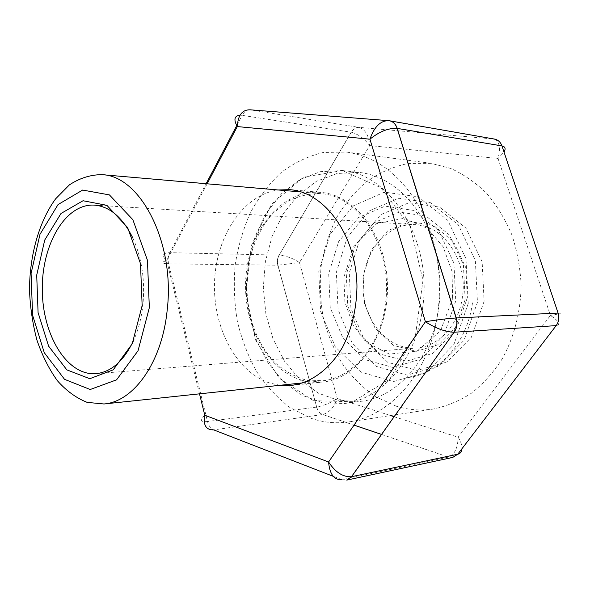 <?xml version="1.0" encoding="UTF-8"?>
<svg xmlns="http://www.w3.org/2000/svg" width="590" height="590" viewBox="0 0 590 590"><rect width="100%" height="100%" fill="white"/><g stroke="black" fill="none" stroke-linecap="round" stroke-linejoin="round"><path stroke-width="0.44" stroke-dasharray="2.95 2.21" d="M132.964 238.257C141.829 258.044 145.147 280.169 142.92 304.617C141.534 317.568 138.532 329.294 133.937 339.788M462.405 297.198C458.777 325.031 438.385 346.721 416.503 348.004C387.888 350.335 363.027 320.422 362.968 286.829C362.385 253.243 386.664 222.858 415.323 224.643C443.68 225.188 468.239 261.326 462.405 297.198M467.31 297.766L457.663 325.326L439.218 344.405L416.179 351.338L393.36 345.356L375.078 328.247L364.443 303.57L363.152 275.855L371.412 249.968L387.925 230.602L409.939 221.626L433.407 225.351L453.533 241.686L465.805 267.661L467.31 297.766M484.117 301.306L471.351 337.288L447.095 361.877L417.093 370.432L387.711 362.29L364.391 340.039L350.917 308.364L349.28 272.934L359.723 239.761L380.742 214.679L409.025 202.702L439.498 207.075L465.908 228.028L482.141 261.872L484.117 301.306M477.443 302.272L464.013 340.305L438.54 366.213L407.107 375.129L376.405 366.434L352.09 342.945L338.07 309.595L336.366 272.329L347.222 237.423L369.126 210.969L398.656 198.247L430.567 202.746L458.283 224.797L475.356 260.559L477.443 302.272M465.149 299.661L454.027 331.506L432.809 353.403L406.444 361.183L380.484 354.118L359.775 334.39L347.776 306.122L346.323 274.446L355.623 244.828L374.303 222.541L399.319 212.053L426.135 216.139L449.255 234.842L463.416 264.822L465.149 299.661M455.775 300.937L443.798 335.467L421.002 359.118L392.756 367.4L365.04 359.635L343.004 338.262L330.253 307.774L328.704 273.642L338.579 241.716L358.44 217.607L385.123 206.161L413.826 210.446L438.658 230.616L453.909 263.111L455.775 300.937M468.224 303.607L453.894 344.471L426.776 372.187L393.427 381.575L360.962 372.106L335.334 346.898L320.577 311.269L318.777 271.518L330.194 234.245L353.263 205.895L384.459 192.141L418.288 196.802L447.781 220.358L465.989 258.752L468.224 303.607M436.408 254.666C440.361 272.189 441.121 289.933 438.695 307.899C432.131 358.521 397.63 397.336 361.11 401.296L339.184 400.647L318.408 393.205L299.897 379.739L284.564 361.279L273.074 338.962L265.898 314.042L263.302 287.78L265.397 261.481L272.093 236.428L283.156 213.897L298.134 195.143L316.38 181.329L337.015 173.49L358.912 172.42C392.616 175.606 425.464 207.842 436.032 253.044M422.551 308.459C415.957 360.055 381.258 399.526 344.612 403.479L322.619 402.778L301.785 395.175L283.237 381.45L267.882 362.658L256.377 339.965L249.187 314.625L246.591 287.942L248.678 261.215L255.374 235.742L266.444 212.835L281.445 193.749L299.727 179.677L320.407 171.668L342.384 170.547C390.528 173.519 433.075 240.993 422.551 308.459M385.373 304.16C380.211 346.138 352.097 378.382 322.324 380.801L305.347 379.835C294.292 376.538 284.137 370.771 274.881 362.533C257.447 344.317 247.107 316.727 246.347 287.942C246.554 259.157 256.362 231.369 273.45 212.828L287.603 201.529C298.068 196.145 309.049 193.52 320.532 193.653C359.376 195.091 393.641 249.659 385.373 304.16M279.992 385.3L269.696 383.021C235.661 371.744 212.606 326.757 214.554 281.467C216.257 236.17 243.006 195.032 278.119 189.965M396.17 406.171L375.454 396.657C362.688 387.733 351.552 376.634 342.06 363.359C333.667 349.132 327.369 333.741 323.165 317.177C320.237 300.258 319.574 283.215 321.167 266.068C324.043 249.15 329.095 233.175 336.3 218.145C344.671 203.941 354.819 191.713 366.744 181.462C379.525 172.605 393.353 166.601 408.214 163.459L430.958 163.312L450.679 168.43C463.534 174.242 475.459 182.48 486.433 193.159C496.625 205.114 505.04 218.861 511.685 234.4C517.12 250.691 520.269 267.668 521.125 285.317C520.719 311.8 514.082 337.355 502.171 358.949C493.365 372.504 483.151 383.898 471.513 393.147C459.315 400.979 446.586 406.267 433.311 409.018C420.611 410.876 408.228 409.932 396.17 406.171M424.763 217.268C405.529 178.733 379.473 157.006 346.603 152.072L323.35 152.456C308.194 156.048 294.13 162.737 281.172 172.531C269.092 183.822 258.833 197.237 250.396 212.761C243.132 229.178 238.058 246.591 235.167 265.013C233.574 283.679 234.26 302.235 237.224 320.665C241.465 338.712 247.83 355.512 256.318 371.073C265.92 385.624 277.204 397.83 290.169 407.712L311.247 418.34C323.534 422.588 336.175 423.768 349.184 421.872C381.332 417.005 412.462 390.204 428.399 349.575C444.248 308.954 442.95 257.461 425.154 218.123M313.46 400.691L352.96 401.731L389.85 378.95L415.471 335.386L422.993 280.265L410.249 226.789L380.808 187.605L342.311 170.547L303.437 177.214L271.503 204.206L251.451 245.293L245.912 293.09L255.529 339.936L279.122 378.19L313.46 400.691M300.671 379.835C307.825 382.077 315.134 382.814 322.59 382.047C357.245 378.994 388.161 336.285 387.497 286.593C387.21 236.9 355.482 194.789 320.776 192.399C283.119 189.257 250.536 227.821 246.155 274.07C241.354 320.267 264.733 368.389 300.671 379.835M558.088 313.084C562.749 312.988 560.198 313.769 550.426 315.421L498.034 158.474C500.836 147.64 499.42 141.15 493.771 138.982L359.015 127.388C365.328 129.424 368.883 135.486 369.679 145.575L498.034 158.474L504.03 152.087M359.015 127.388C355.844 127.263 353.204 128.878 351.116 132.226L351.257 132.256C358.027 133.996 364.163 138.436 369.679 145.575L299.469 262.587C292.869 258.228 286.106 255.75 279.173 255.131L351.264 132.256C353.314 128.9 355.903 127.285 359.03 127.388L250.153 109.806C246.93 109.725 244.26 111.569 242.143 115.338L351.116 132.226L279.166 255.131C277.514 258.221 277.123 261.584 277.993 265.212L299.469 262.587L337.266 398.493C334.117 407.366 329.264 412.705 322.715 414.512L354.037 425.11M381.582 434.454L448.555 457.08C454.602 454.654 457.796 448.024 458.135 437.212L550.426 315.421C559.054 321.226 560.972 324.625 556.171 325.621M207.127 183.8L166.653 260.529C160.679 262.462 161.328 263.56 168.593 263.841L277.993 265.212L316.705 407.085C323.622 405.78 330.474 402.918 337.266 398.493L390.528 415.559M240.034 115.19L242.143 115.338L236.738 125.604M394.179 416.724L458.135 437.212C460.812 441.453 462.095 445.28 461.985 448.695M199.516 393.84L166.653 260.529C161.409 255.573 162.449 252.948 169.787 252.668L279.026 255.131C277.337 258.221 276.931 261.577 277.824 265.212L316.697 407.093C317.818 410.883 319.824 413.361 322.708 414.512L354.022 425.132M204.789 415.235C199.287 420.043 200.194 422.152 207.518 421.555L168.593 263.841C167.708 259.821 168.098 256.097 169.787 252.668L206.117 183.711M316.528 407.115L207.518 421.555C208.668 425.796 210.726 428.569 213.691 429.881L322.649 414.519C319.706 413.376 317.663 410.913 316.528 407.115M387.158 120.552L494.523 139.085M452.744 457.42L448.496 457.095L342.008 479.729L333.217 476.314M389.459 120.773L388.677 120.67M342.008 479.729L346.559 480.149M95.919 373.684L416.503 348.004M94.311 205.106L415.323 224.643M344.612 403.479L361.11 401.296M342.384 170.547L358.912 172.42M303.105 382.844L322.324 380.801M301.276 191.979L320.532 193.653M452.611 298.584L440.406 331.019L417.093 351.08L389.4 354.089L367.467 343.026L353.115 325.186L344.929 302.346L343.852 277.278L354.155 245.514L375.889 223.809L404.025 218.307L427.359 228.33L443.09 246.709L452.036 271.422L452.611 298.584M472.479 302.869C467.103 343.439 438.149 374.812 407.255 377.6M349.184 421.872L433.311 409.018M346.603 152.072L430.958 163.312M291.689 385.366L322.59 382.047M289.815 189.67L320.776 192.399M493.778 138.989L494.509 139.078M452.722 457.42L448.555 457.08L381.597 434.432"/><path stroke-width="0.89" d="M149.344 307.663L138.045 350.755L116.584 379.835L90.196 389.511L64.531 379.333L44.279 352.695L32.59 315.215L31.078 273.487L39.958 234.37L58.041 204.575L82.63 190.061L109.416 194.906L132.875 219.723L147.448 260.271L149.344 307.663M167.147 310.48C161.977 362.614 133.48 401.834 103.98 403.98L87.187 402.38C76.309 398.088 66.346 390.838 57.311 380.639C49.014 369.038 42.229 355.556 36.971 340.201C32.686 324.124 30.193 307.397 29.5 290.022C29.633 255.271 38.992 221.663 55.571 198.889L69.355 184.913C79.606 178.151 90.41 174.736 101.782 174.655C140.28 175.4 175.459 242.674 167.147 310.48M142.153 305.591L132.212 343.83L113.236 369.827L89.783 378.706L66.84 369.871L48.623 346.175L38.077 312.589L36.713 275.117L44.729 240.034L61.013 213.469L83.035 200.74L106.879 205.327L127.639 227.578L140.486 263.605L142.153 305.591M133.937 339.788C124.077 360.778 111.407 372.069 95.919 373.684C66.921 375.919 42.465 334.958 42.296 289.897C41.602 244.843 65.269 203.425 94.311 205.106C109.821 206.419 122.705 217.467 132.964 238.257M436.032 253.044L436.408 254.666M278.119 189.965L289.815 189.67C324.67 192.038 356.655 235.499 356.965 286.888C356.559 308.894 351.854 328.822 342.849 346.662C330.157 368.964 311.328 382.748 291.689 385.366L279.992 385.3M425.154 218.123L424.763 217.268M504.03 152.087C505.932 148.673 505.239 146.615 501.957 145.914L397.092 128.377C395.669 124.107 393.132 121.57 389.481 120.773L494.523 139.085C498.078 139.83 500.556 142.109 501.957 145.914L558.088 313.084L456.129 317.973C457.582 323.231 456.918 327.988 454.145 332.236C445.502 331.978 435.929 328.483 425.405 321.742L369.93 139.181L237.313 126.57C237.94 115.227 242.225 109.644 250.153 109.806L387.158 120.552M388.677 120.67C380.528 120.574 374.281 126.739 369.93 139.181C379.355 131.555 388.404 127.949 397.085 128.377L456.122 317.973C447.338 318.548 437.101 319.802 425.405 321.742L328.586 461.985C335.4 472.317 343.026 477.229 351.47 476.713L454.145 332.236L351.566 476.691L346.758 480.105L351.566 476.691L457.744 454.234L556.171 325.621L454.234 332.229C457.036 327.981 457.707 323.224 456.247 317.966L397.21 128.399C395.75 124.114 393.183 121.577 389.511 120.78M207.127 183.8L237.313 126.57C233.434 119.608 234.341 115.81 240.034 115.19M461.985 448.695C461.771 451.763 460.355 453.607 457.744 454.234L452.744 457.42M342.008 479.729C334.139 480.186 329.663 474.272 328.586 461.985L204.789 415.235C203.049 425.154 206.013 430.036 213.691 429.881L333.217 476.314M206.117 183.711L236.738 125.604M354.022 425.132L381.582 434.454M199.516 393.84L204.789 415.235M394.179 416.724L390.528 415.559M556.171 325.621C558.833 321.875 559.468 317.7 558.088 313.084M452.906 457.383L346.765 480.098M103.98 403.98L303.105 382.844M101.782 174.655L301.276 191.979M381.597 434.432L354.037 425.11"/></g></svg>
